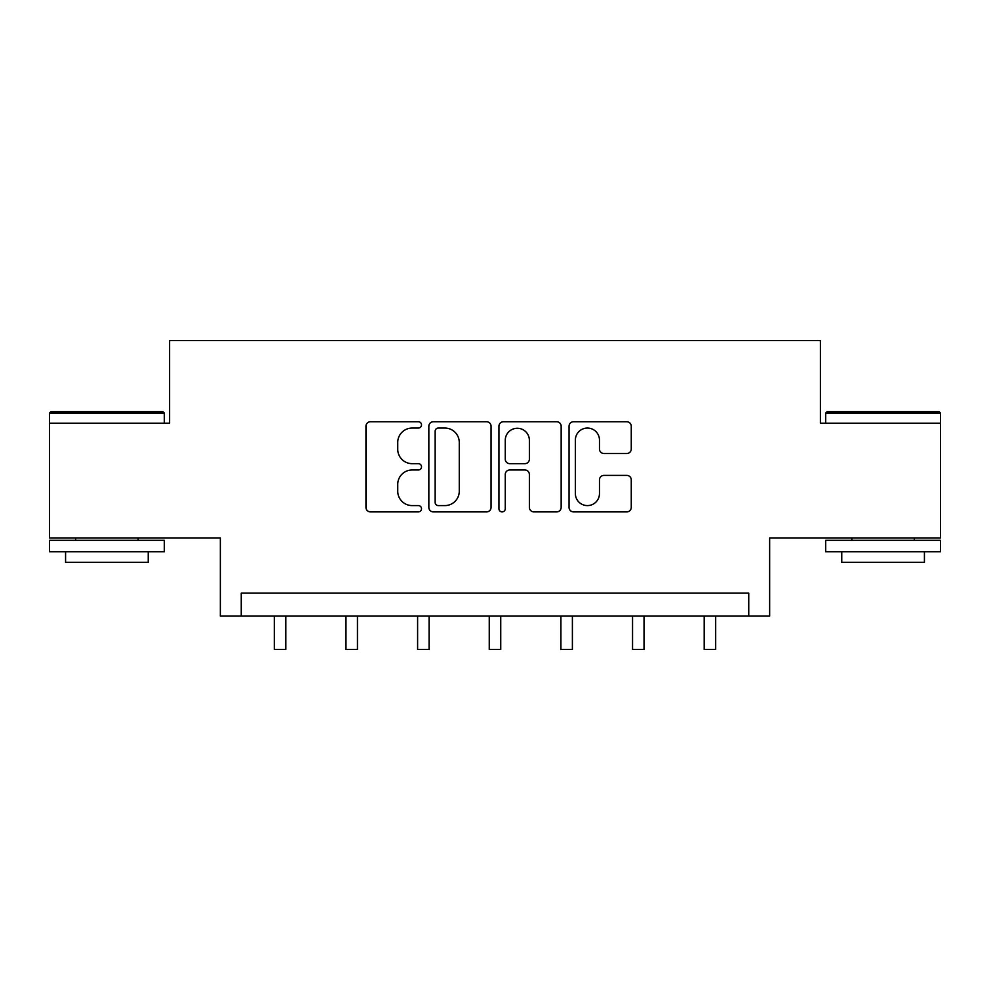 <?xml version="1.0" encoding="UTF-8"?>
<svg xmlns="http://www.w3.org/2000/svg" width="990" height="990" viewBox="0 0 990 990"><rect width="100%" height="100%" fill="white"/><g stroke="black" fill="none" stroke-linecap="round" stroke-linejoin="round"><path stroke-width="1.49" d="M421.517 424.896A3.156 3.156 0 0 0 418.362 421.74L370.458 421.74A4.505 4.505 0 0 0 365.954 426.245L365.954 507.4A4.505 4.505 0 0 0 370.458 511.904L418.362 511.904A3.156 3.156 0 0 0 421.517 508.749A3.156 3.156 0 0 0 418.362 505.593L412.162 505.593A14.429 14.429 0 0 1 397.732 491.164L397.732 484.407A14.429 14.429 0 0 1 412.162 469.978L418.362 469.978A3.156 3.156 0 0 0 421.517 466.822A3.156 3.156 0 0 0 418.362 463.667L412.162 463.667A14.429 14.429 0 0 1 397.732 449.237L397.732 442.481A14.429 14.429 0 0 1 412.162 428.051L418.362 428.051A3.156 3.156 0 0 0 421.517 424.896M940.5 423.188L820.401 423.188L820.401 340.523L169.599 340.523L169.599 423.188L49.5 423.188L49.5 538.015L220.349 538.015L220.349 616.089L769.651 616.089L769.651 538.015L940.5 538.015L940.5 413.09L825.685 413.09L827.058 411.704L939.126 411.704L940.5 413.09M626.744 453.519A4.505 4.505 0 0 0 631.261 449.014L631.261 426.245A4.505 4.505 0 0 0 626.744 421.74L573.557 421.74A4.505 4.505 0 0 0 569.052 426.245L569.052 507.4A4.505 4.505 0 0 0 573.557 511.904L626.744 511.904A4.505 4.505 0 0 0 631.261 507.4L631.261 479.903A4.505 4.505 0 0 0 626.744 475.386L603.987 475.386A4.505 4.505 0 0 0 599.47 479.903L599.47 493.54A12.053 12.053 0 0 1 587.417 505.593A12.053 12.053 0 0 1 575.363 493.54L575.363 440.117A12.053 12.053 0 0 1 587.417 428.051A12.053 12.053 0 0 1 599.47 440.117L599.47 449.014A4.505 4.505 0 0 0 603.987 453.519L626.744 453.519M748.749 616.089L748.749 593.121L241.251 593.121L241.251 616.089M491.052 426.245A4.505 4.505 0 0 0 486.548 421.74L433.348 421.74A4.505 4.505 0 0 0 428.843 426.245L428.843 507.4A4.505 4.505 0 0 0 433.348 511.904L486.548 511.904A4.505 4.505 0 0 0 491.052 507.4L491.052 426.245M503.452 421.74L556.652 421.74A4.505 4.505 0 0 1 561.157 426.245L561.157 507.4A4.505 4.505 0 0 1 556.652 511.904L533.882 511.904A4.505 4.505 0 0 1 529.378 507.4L529.378 474.482A4.505 4.505 0 0 0 524.861 469.978L509.763 469.978A4.505 4.505 0 0 0 505.259 474.482L505.259 508.749A3.156 3.156 0 0 1 502.103 511.904A3.156 3.156 0 0 1 498.948 508.749L498.948 426.245A4.505 4.505 0 0 1 503.452 421.74M438.31 428.051A3.156 3.156 0 0 0 435.154 431.207L435.154 502.437A3.156 3.156 0 0 0 438.31 505.593L444.844 505.593A14.429 14.429 0 0 0 459.273 491.164L459.273 442.481A14.429 14.429 0 0 0 444.844 428.051L438.31 428.051M529.378 440.34A12.053 12.053 0 0 0 517.312 428.274A12.053 12.053 0 0 0 505.259 440.34L505.259 459.162A4.505 4.505 0 0 0 509.763 463.667L524.861 463.667A4.505 4.505 0 0 0 529.378 459.162L529.378 440.34M274.317 616.089L274.317 649.477L285.801 649.477L285.801 616.089M50.874 411.704L162.942 411.704L164.315 413.09L49.5 413.09L50.874 411.704M106.908 551.789L49.5 551.789L49.5 540.305L164.315 540.305L164.315 551.789L106.908 551.789M148.24 551.789L148.24 562.357L65.575 562.357L65.575 551.789M883.092 551.789L825.685 551.789L825.685 540.305L940.5 540.305L940.5 551.789L883.092 551.789M924.425 551.789L924.425 562.357L841.76 562.357L841.76 551.789M345.968 616.089L345.968 649.477L357.452 649.477L357.452 616.089M417.607 616.089L417.607 649.477L429.091 649.477L429.091 616.089M489.258 616.089L489.258 649.477L500.742 649.477L500.742 616.089M560.909 616.089L560.909 649.477L572.393 649.477L572.393 616.089M632.548 616.089L632.548 649.477L644.032 649.477L644.032 616.089M704.199 616.089L704.199 649.477L715.683 649.477L715.683 616.089M49.5 423.188L49.5 413.09M75.673 540.305L75.673 538.015M138.142 540.305L138.142 538.015M164.315 423.188L164.315 413.09M825.685 423.188L825.685 413.09M851.858 540.305L851.858 538.015M914.327 540.305L914.327 538.015"/></g></svg>
